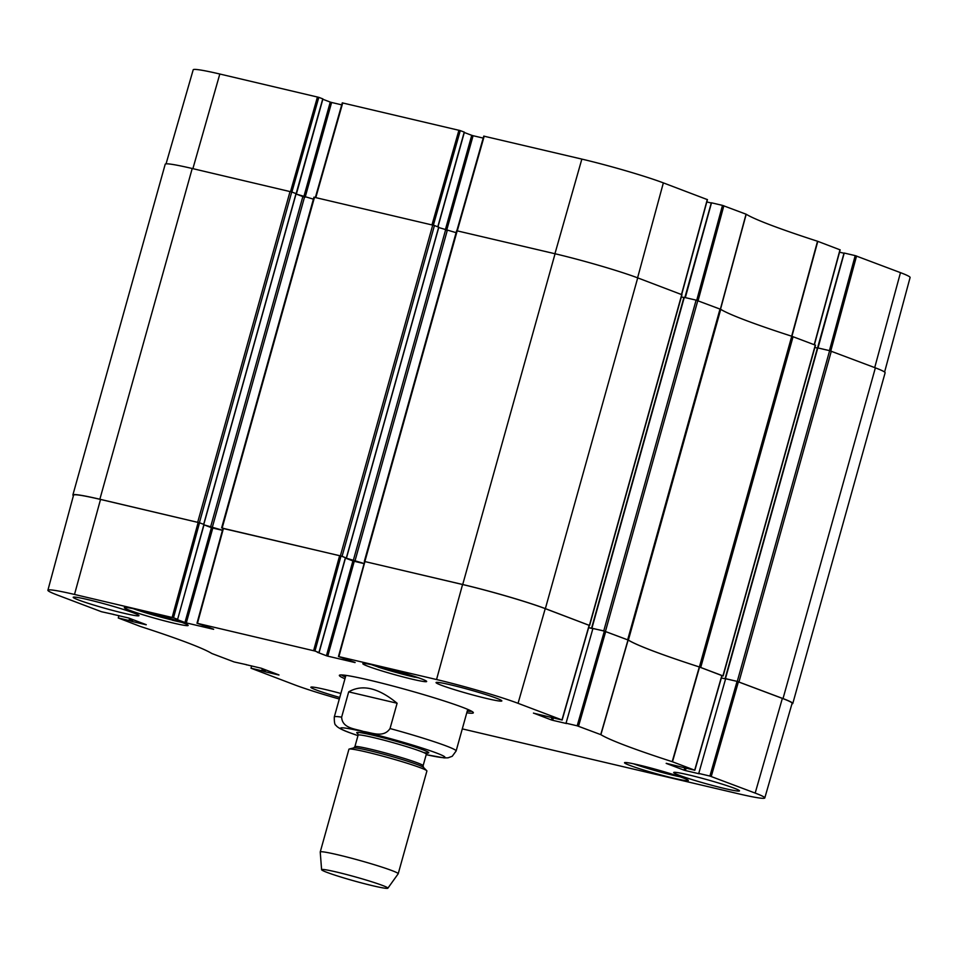 <?xml version="1.0" encoding="UTF-8"?>
<svg xmlns="http://www.w3.org/2000/svg" width="958" height="958" viewBox="0 0 958 958"><rect width="100%" height="100%" fill="white"/><g stroke="black" fill="none" stroke-linecap="round" stroke-linejoin="round"><path stroke-width="1.44" d="M844.489 253.104L855.207 255.618L829.424 350.628L818 347.946L844.202 253.116M817.413 348.053L814.863 347.455L817.413 348.053M303.782 196.917L296.046 193.995L313.41 199.144M296.285 193.708L291.879 192.031L318.81 97.357L322.762 98.854L296.106 193.744M318.81 97.357L219.813 74.017A61.12 3.736 -164.4 0 0 193.205 69.79L166.057 163.854M322.834 99.261L330.259 102.075L303.794 196.869M305.159 197.204L331.612 102.47L330.259 102.075M331.612 102.47L341.731 104.853M433.375 225.19L460.283 130.611L342.461 102.913M460.283 130.611L464.235 132.108L437.794 226.795M464.307 132.503L471.731 135.317L445.29 230.004M446.632 230.435L473.084 135.713L471.731 135.317M473.084 135.713L483.203 138.096M707.267 199.575L663.355 182.882A61.12 3.736 -164.4 0 0 581.853 159.1L483.934 136.168M706.812 201.946L711.279 203M685.317 297.603L711.495 202.868M711.77 202.868L722.5 205.383L696.729 300.297M839.986 249.81L817.533 241.248A177.937 10.861 15.6 0 1 746.198 214.245L722.5 205.383M839.519 252.182L843.986 253.235M884.593 372.039L910.1 277.497A61.12 3.736 -164.4 0 0 900.484 272.647L855.207 255.618M725.254 678.599L817.473 347.85L829.628 350.676L737.277 681.413L783.021 698.586A61.983 3.784 15.6 0 1 792.781 703.519A61.983 3.784 15.6 0 1 791.943 703.879M737.277 681.413L725.374 678.695M725.158 678.815L721.35 677.929L725.158 678.815M721.985 675.713L723.146 675.953L815.486 345.203L791.751 336.234L699.4 666.984L723.146 675.953M699.4 666.984A177.074 10.813 15.6 0 1 628.376 640.1L720.727 309.35L696.107 300.141L603.768 630.879L628.376 640.1M603.768 630.879L592.667 628.46M592.475 628.388L588.667 627.586M589.134 625.323L545.234 608.629A61.983 3.784 -164.4 0 0 462.57 584.512L364.315 561.424L462.714 584.512A61.983 3.784 15.6 0 1 545.365 608.629L589.302 625.37M363.944 563.472L345.515 557.939M345.515 557.736L342.09 556.263L434.441 225.513L314.164 197.252M222.963 528.433L342.09 556.263M222.484 530.217L204.006 524.852L211.431 527.666L184.954 622.508L186.295 622.904L212.784 528.062L211.431 527.666M291.735 191.983L296.13 193.66L203.791 524.397L199.396 522.733L291.735 191.983L192.211 168.5A61.983 3.784 -164.4 0 0 165.219 164.213L72.88 494.963A61.983 3.784 15.6 0 1 99.86 499.238L199.396 522.733M73.407 495.693A61.983 3.784 15.6 0 1 72.88 494.963M720.727 309.35A177.074 10.813 -164.4 0 0 791.751 336.234M792.781 703.519L885.12 372.782A61.983 3.784 -164.4 0 0 875.373 367.848L829.628 350.676M434.441 225.513L438.692 227.19M438.74 227.525L456.104 232.674M681.749 294.645L637.717 277.88A61.983 3.784 -164.4 0 0 555.065 253.762L456.858 230.782M681.342 296.92L683.892 297.519M591.745 628.053L683.952 297.303L696.107 300.141M341.635 717.159L348.688 691.868C362.22 684 378.362 687.784 397.103 703.244L390.038 728.535C383.499 738.331 371.596 732.523 363.429 731.481C355.729 728.787 342.234 728.631 341.635 717.159A63.24 3.856 15.6 0 0 334.294 716.955L345.91 675.378M397.103 703.244L348.688 691.868M327.013 872.391A34.404 2.096 15.6 0 1 321.601 869.708A34.404 2.096 15.6 0 1 355.31 876.893A34.404 2.096 15.6 0 1 387.858 888.21A34.404 2.096 15.6 0 1 363.585 883.468A34.404 2.096 15.6 0 1 327.013 872.391M321.601 869.708L320.235 852.045A40.475 2.467 15.6 0 1 320.235 851.985A40.475 2.467 15.6 0 1 359.885 860.5A40.475 2.467 15.6 0 1 398.205 873.756A40.475 2.467 15.6 0 1 398.181 873.804L387.858 888.21M320.235 851.985L348.928 749.24A40.475 2.467 15.6 0 1 349.215 749.048A40.475 2.467 15.6 0 1 388.577 757.742A40.475 2.467 15.6 0 1 426.741 770.687A40.475 2.467 15.6 0 1 426.897 771.01L398.205 873.756M414.934 677.067L414.898 677.222A33.135 2.024 15.6 0 1 378.147 667.103L378.182 666.972M418.766 677.869A31.111 1.904 15.6 0 1 411.629 676.312L411.88 676.372M411.629 676.312A262.324 16.011 15.6 0 1 414.898 677.222M378.147 667.103A262.324 16.011 15.6 0 1 381.392 667.989A31.111 1.904 15.6 0 1 371.464 664.66M181.529 622.281A33.135 2.024 15.6 0 1 172.344 620.221L172.392 620.054M172.344 620.221A262.324 16.011 15.6 0 1 173.925 620.413A30.608 1.868 15.6 0 1 133.306 608.689M638.95 765.011A33.135 2.024 15.6 0 1 671.857 774.088A33.135 2.024 15.6 0 1 688.359 780.542A33.135 2.024 15.6 0 1 655.895 773.585A33.135 2.024 15.6 0 1 624.52 762.724A33.135 2.024 15.6 0 1 638.95 765.011M377.26 665.954A33.135 2.024 15.6 0 1 410.168 675.031A33.135 2.024 15.6 0 1 426.669 681.485A33.135 2.024 15.6 0 1 394.205 674.528A33.135 2.024 15.6 0 1 362.831 663.666A33.135 2.024 15.6 0 1 377.26 665.954M138.754 609.911A33.135 2.024 15.6 0 1 171.662 618.976A33.135 2.024 15.6 0 1 188.163 625.442A33.135 2.024 15.6 0 1 155.699 618.485A33.135 2.024 15.6 0 1 124.336 607.623A33.135 2.024 15.6 0 1 138.754 609.911M668.265 772.974L644.746 766.424M406.575 673.917L383.056 667.367M168.069 617.862L144.55 611.324M721.853 675.57L699.304 666.96A177.074 10.813 15.6 0 1 628.149 640.028L604.366 631.13L577.183 725.817L600.882 734.678A177.937 10.861 -164.4 0 0 672.217 761.682L694.849 770.256L666.205 763.322M725.661 678.683L698.741 773.465L725.661 678.683L737.073 681.366L709.902 776.052L755.179 793.08A61.12 3.736 15.6 0 1 764.795 797.942A61.12 3.736 15.6 0 1 738.187 793.715L462.295 728.882M764.795 797.942L792.098 703.328A61.983 3.784 -164.4 0 0 782.351 698.394L737.073 681.366M100.53 499.441A61.983 3.784 -164.4 0 0 73.55 495.154L47.9 590.236A61.12 3.736 15.6 0 1 74.508 594.451L173.506 617.79L199.527 522.781L100.53 499.441L74.508 594.451M199.527 522.781L203.934 524.445L177.613 619.371L175.889 619.012M212.784 528.062L222.448 530.325M341 556.023L345.407 557.688L318.93 652.542L314.978 651.045L341 556.023L223.178 528.337M345.479 558.095L352.903 560.909L326.427 655.751L327.768 656.146L354.256 561.304L352.903 560.909M354.256 561.304L363.92 563.579M355.119 662.457L338.461 656.517L364.651 561.58M588.643 627.694L592.451 628.58M592.942 628.448L566.022 723.23L592.942 628.448L604.366 631.13M688.574 774.878A34.153 2.084 15.6 0 1 722.488 784.219A34.153 2.084 15.6 0 1 739.492 790.877A34.153 2.084 15.6 0 1 706.046 783.704A34.153 2.084 15.6 0 1 673.714 772.519A34.153 2.084 15.6 0 1 688.574 774.878M450.919 684.91A34.153 2.084 15.6 0 1 484.832 694.263A34.153 2.084 15.6 0 1 501.836 700.921A34.153 2.084 15.6 0 1 468.378 693.748A34.153 2.084 15.6 0 1 436.058 682.551A34.153 2.084 15.6 0 1 450.919 684.91M88.064 599.648A34.153 2.084 15.6 0 1 121.977 608.989A34.153 2.084 15.6 0 1 138.982 615.659A34.153 2.084 15.6 0 1 105.524 608.474A34.153 2.084 15.6 0 1 73.203 597.289A34.153 2.084 15.6 0 1 88.064 599.648M339.743 697.46A34.153 2.084 15.6 0 1 310.859 687.245A34.153 2.084 15.6 0 1 325.72 689.604A34.153 2.084 15.6 0 1 340.856 693.472M345.431 677.09A68.054 4.155 15.6 0 1 341.551 674.935M471.683 711.267A68.054 4.155 15.6 0 1 467.253 711.111M466.786 712.8A69.563 4.251 -164.4 0 0 473.288 712.501A69.563 4.251 -164.4 0 0 407.485 689.988A69.563 4.251 -164.4 0 0 339.539 675.162A69.563 4.251 -164.4 0 0 344.964 678.779M577.183 725.817L566.465 723.302M566.573 723.565L552.706 720.308L553.353 717.997M551.988 717.674L551.353 719.925L552.706 720.308M551.353 719.925L533.486 713.075M338.461 656.517L436.549 679.533A61.12 3.736 15.6 0 1 518.05 703.316L562.142 720.021L533.462 713.147M355.083 662.565L327.768 656.146M326.427 655.751L317.361 652.254M318.93 652.542L317.349 652.314M213.646 629.214L197.432 623.347L314.978 651.045M213.622 629.322L186.295 622.904M184.954 622.508L175.877 619.072M177.458 619.287L173.506 617.79M113.834 614.461L101.44 611.719L57.516 595.098A61.12 3.736 15.6 0 1 47.9 590.236M113.798 614.617L113.14 614.306M146.263 624.688L128.623 618.006L113.128 614.365M146.227 624.796L132.372 621.538L132.899 619.634M131.581 619.131L131.018 621.143L132.372 621.538M131.018 621.143L130.348 620.892L130.911 618.88M129.593 618.377L129.007 620.497L130.348 620.892M129.007 620.497L118.277 617.982L118.912 615.647M246.553 664.696L234.159 661.954L211.802 653.488A177.937 10.861 -164.4 0 0 140.467 626.484L118.277 617.982M246.505 664.864L245.859 664.541M278.97 674.923L261.33 668.253L245.847 664.601M278.946 675.031L265.079 671.774L265.617 669.87M264.288 669.367L263.737 671.378L265.079 671.774M263.737 671.378L263.067 671.127L263.63 669.115M262.312 668.612L261.714 670.732L263.067 671.127M261.714 670.732L250.996 668.217L251.619 665.894M339.312 699.017A61.12 3.736 15.6 0 1 294.645 684.85L250.996 668.217M709.902 776.052L699.184 773.537M699.28 773.813L685.425 770.555L686.072 768.232M684.695 767.909L684.072 770.16L685.425 770.555M684.072 770.16L666.181 763.382M791.919 336.318L817.797 241.344M817.533 241.248L791.655 336.222M839.998 249.751L814.228 344.7M720.5 309.29L746.198 214.245M746.054 214.185L720.356 309.23M698.071 300.728L723.841 205.778M317.457 96.974L290.537 191.612M192.893 168.656L219.813 74.017M315.817 197.54L342.736 102.913M457.289 230.794L484.209 136.156M554.933 253.738L581.853 159.1M458.93 130.216L432.01 224.855M707.291 199.515L681.509 294.465M830.778 350.987L856.56 256.014M637.585 277.844L663.355 182.882M874.714 367.597L900.484 272.647M720.021 309.039L627.67 639.788M700.729 667.439L793.068 336.689M605.456 631.37L697.795 300.632M875.373 367.848L783.021 698.586M99.86 499.238L192.211 168.5M545.365 608.629L637.717 277.88M555.065 253.762L462.714 584.512M681.773 294.561L589.433 625.311M222.172 527.978L314.511 197.24M290.058 191.492L197.707 522.23M296.01 193.6L203.671 524.349M364.866 561.52L457.206 230.77M432.753 225.022L340.401 555.772M438.704 227.13L346.365 557.879M445.542 230.1L353.191 560.837M447.23 230.591L354.879 561.34M302.848 196.57L210.497 527.307M304.524 197.061L212.185 527.798M815.294 345.108L722.943 675.845M738.965 681.916L831.316 351.167M684.287 297.363L591.936 628.101M817.797 347.898L725.457 678.635M390.038 728.535A63.24 3.856 15.6 0 1 456.128 750.976L467.732 709.387M334.294 716.955C334.21 722.32 334.785 725.11 336.007 725.338C336.318 725.972 338.018 728.343 348.365 732.235L357.981 735.636A54.139 3.305 15.6 0 1 349.143 732.475A54.139 3.305 15.6 0 1 362.531 731.517A54.139 3.305 15.6 0 1 434.046 752.102A54.139 3.305 15.6 0 1 426.202 754.653L444.141 757.898L447.997 757.838L452.236 756.281L456.128 750.976M423.484 767.394L423.113 765.717A35.41 2.167 15.6 0 0 389.583 754.114A35.41 2.167 15.6 0 0 354.891 746.665L353.706 747.911A36.428 2.227 15.6 0 1 389.128 755.73A36.428 2.227 15.6 0 1 423.484 767.394L426.741 770.687M354.891 746.665L358.112 735.145A35.41 2.167 15.6 0 1 392.804 742.582A35.41 2.167 15.6 0 1 426.334 754.197L423.113 765.717M357.861 733.612A37.434 2.287 15.6 0 1 397.941 741.815A37.434 2.287 15.6 0 1 423.652 752.533M680.132 776.818A30.608 1.868 15.6 0 1 633.501 763.789M699.304 666.96L672.217 761.682M672.48 761.778L699.568 667.055M600.882 734.678L628.149 640.028M628.005 639.968L600.75 734.618M721.865 675.498L694.694 770.184M711.255 776.447L738.426 681.761M578.536 726.212L605.707 631.526M589.158 625.263L561.975 719.949M338.904 656.589L364.926 561.568M462.57 584.512L436.549 679.533M339.647 555.628L313.625 650.65M198.174 522.385L172.153 617.407M197.432 623.347L223.453 528.325M545.234 608.629L518.05 703.316M782.351 698.394L755.179 793.08M296.441 193.779L322.918 98.937M342.293 102.841L315.386 197.444M483.766 136.084L456.846 230.698M437.962 226.854L464.391 132.18M681.677 294.525L707.447 199.587M684.886 297.495L711.327 202.797M817.569 347.85L844.046 253.032M814.396 344.76L840.166 249.822M313.961 197.156L221.621 527.894M456.655 230.686L364.315 561.424M346.485 557.939L438.824 227.19M589.625 625.406L681.976 294.669M591.613 628.053L683.952 297.303M725.122 678.587L817.473 347.85M353.706 747.911L349.215 749.048M427.567 752.94L426.334 754.197M358.112 735.145L357.705 733.433M133.246 608.677L173.841 620.401M633.442 763.789L659.439 771.789L680.18 776.83M411.76 676.348L418.802 677.881M371.429 664.66L381.284 667.954M694.849 770.268L722.033 675.582M562.142 720.021L589.314 625.346M345.563 557.772L319.086 652.614M204.09 524.529L177.613 619.371M223.01 528.253L196.989 623.275"/></g></svg>
